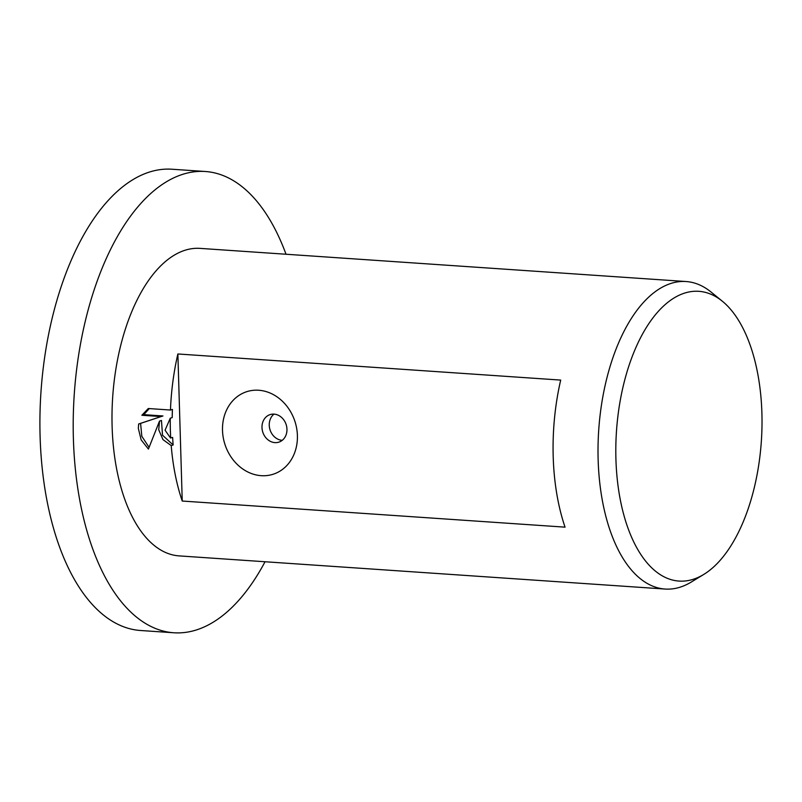<?xml version="1.0" encoding="UTF-8"?>
<svg xmlns="http://www.w3.org/2000/svg" width="802" height="802" viewBox="0 0 802 802"><rect width="100%" height="100%" fill="white"/><g stroke="black" fill="none" stroke-linecap="round" stroke-linejoin="round"><path stroke-width="1.2" d="M265.041 561.751A231.166 115.588 -86.1 0 1 173.844 632.768A231.166 115.588 -86.1 0 1 73.393 438.814A231.166 115.588 -86.1 0 1 205.312 171.498A231.166 115.588 -86.1 0 1 286.023 254.244M173.844 632.768L140.55 630.502A231.166 115.588 -86.1 0 1 40.1 436.549A231.166 115.588 -86.1 0 1 172.019 169.232L205.312 171.498M615.926 459.245A145.212 72.611 -86.1 0 1 649.049 323.316A145.212 72.611 -86.1 0 1 722.381 301.251A145.212 72.611 -86.1 0 1 761.9 413.16A145.212 72.611 -86.1 0 1 703.745 574.443A145.212 72.611 -86.1 0 1 615.926 459.245M703.745 574.443L691.334 582.001A154.114 77.052 -86.1 0 1 665.109 589.049A154.114 77.052 -86.1 0 1 598.142 459.747A154.114 77.052 -86.1 0 1 686.091 281.532A154.114 77.052 -86.1 0 1 711.113 292.078L722.381 301.251M286.956 429.22A14.446 12.281 -107.5 0 0 270.124 414.594A14.446 12.281 -107.5 0 0 261.993 427.516A14.446 12.281 -107.5 0 0 278.825 442.153A14.446 12.281 -107.5 0 0 286.956 429.22M222.505 430.403A43.348 36.832 72.5 0 1 258.685 390.243A43.348 36.832 72.5 0 1 297.402 435.516A43.348 36.832 72.5 0 1 261.221 475.676A43.348 36.832 72.5 0 1 222.505 430.403M273.973 414.123A14.446 12.281 -107.5 0 0 269.251 425.23A14.446 12.281 -107.5 0 0 282.244 440.328M158.726 429.772L159.518 421.09L148.41 449.07L141.152 439.887L138.335 428.378L138.656 423.987L161.022 416.569L141.864 415.266L148.29 408.519L170.465 410.033A154.114 77.052 -86.1 0 1 177.874 353.973L560.698 380.088A154.114 77.052 93.9 0 0 553.2 456.679A154.114 77.052 93.9 0 0 565.059 527.155L182.234 501.039A154.114 77.052 -86.1 0 1 171.207 445.581L162.976 439.616L158.726 429.772M665.109 589.049L179.087 555.886A154.114 77.052 -86.1 0 1 112.12 426.594A154.114 77.052 -86.1 0 1 200.069 248.379L686.091 281.532M170.696 438.052A154.114 77.052 -86.1 0 1 170.375 430.564A154.114 77.052 -86.1 0 1 170.265 418.213L165.072 430.203L170.445 437.902L172.63 437.441A150.265 75.127 93.9 0 0 173.152 444.97L171.207 445.581M170.465 410.033L172.42 409.421A150.265 75.127 93.9 0 0 172.209 417.591L170.265 418.213M149.282 408.589L143.809 414.654L162.966 415.957L140.591 423.376L141.824 436.288L149.042 447.285M159.518 421.09L161.463 420.479L162.515 435.205L173.152 444.97M143.809 414.654L141.864 415.266M162.966 415.957L161.022 416.569M140.591 423.376L138.656 423.987M182.234 501.039L177.874 353.973"/></g></svg>
